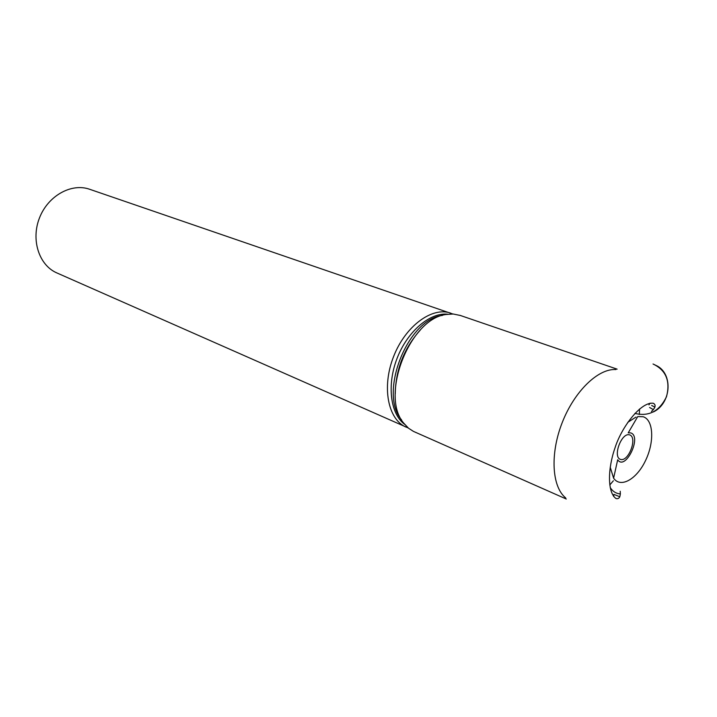 <?xml version="1.0" encoding="UTF-8"?>
<svg xmlns="http://www.w3.org/2000/svg" width="717" height="717" viewBox="0 0 717 717"><rect width="100%" height="100%" fill="white"/><g stroke="black" fill="none" stroke-linecap="round" stroke-linejoin="round"><path stroke-width="1.08" d="M460.341 315.471L453.225 314.01L446.064 314.503C409.918 318.635 379.858 395.408 403.599 422.985L408.511 428.21L413.413 431.374L566.287 499.014M643.221 416.756L637.727 416.577L628.226 432.853L630.664 432.889C642.342 436.187 625.403 471.383 617.687 459.767L613.609 478.176C620.635 488.465 636.732 479.234 645.524 460.583C654.54 442.093 653.581 419.965 643.221 416.756M636.006 417.07L627.805 422.313M610.221 467.224L613.609 478.176M452.821 313.992L89.634 189.27C71.44 182.772 48.039 195.732 39.498 217.878C30.723 239.944 39.112 265.353 56.876 272.935L408.206 427.95M450.724 313.159C432.181 306.401 405.401 326.047 393.606 356.519C381.569 386.902 387.897 419.508 406.1 427.135M420.171 330.196C404.012 348.345 395.694 369.578 395.237 393.884M653.42 411.925C670.798 403.68 673.317 375.17 657.632 366.217L653.035 363.994C666.039 370.187 670.529 381.085 666.505 396.698C659.452 411.226 648.921 416.801 634.912 413.413M615.903 369.551C598.238 368.314 574.416 391.249 562.236 422.537C549.93 453.78 551.848 486.789 565.659 497.885M609.8 484.97L613.376 480.775M639.322 414.498L639.546 408.995M613.591 496.415L613.904 494.389L619.82 496.764M654.908 407.139L651.681 405.481M610.212 487.578C612.82 491.539 616.226 493.654 620.438 493.923M653.429 409.649L649.575 407.48M447.784 314.225C430.092 312.2 407.659 331.137 397.236 357.944C386.687 384.697 390.299 413.834 404.666 424.356M442.416 315.417C407.453 319.173 378.415 393.337 401.538 419.839M629.58 434.852C621.397 432.226 612.282 457.365 620.653 459.454C628.827 461.784 637.754 437.2 629.58 434.852M459.884 315.31L617.131 369.147M648.948 404.872L650.104 403.16M651.466 411.459C655.58 407.597 656.198 404.863 653.312 403.259C640.765 401.457 621.343 427.583 615.052 447.758C607.451 469.348 607.55 492.713 616.037 498.548C619.228 499.292 620.626 496.863 620.232 491.262"/></g></svg>
